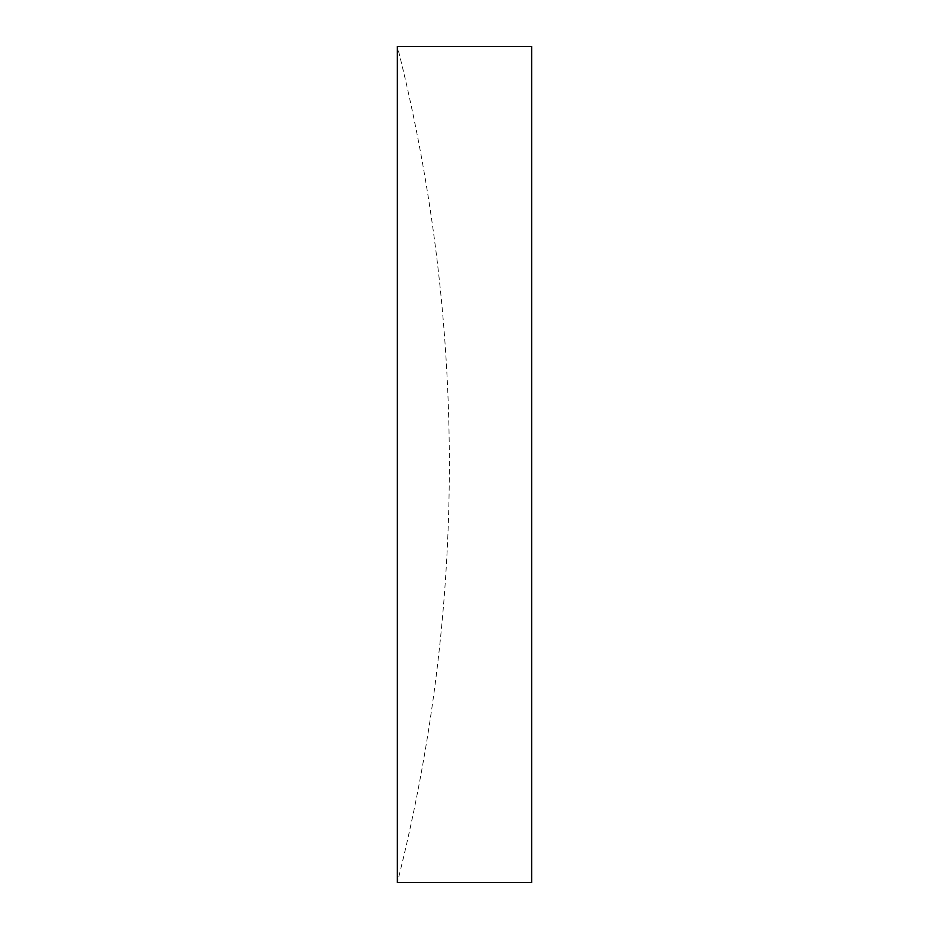 <?xml version="1.0" encoding="UTF-8"?>
<svg xmlns="http://www.w3.org/2000/svg" width="929" height="929" viewBox="0 0 929 929"><rect width="100%" height="100%" fill="white"/><g stroke="black" fill="none" stroke-linecap="round" stroke-linejoin="round"><path stroke-width="0.7" stroke-dasharray="4.64 3.48" d="M397.357 464.5L397.357 46.45A1706.759 1706.759 0 0 1 397.357 882.55L397.357 464.5M531.643 46.45L531.643 882.55"/><path stroke-width="1.39" d="M397.357 464.5L397.357 882.55L531.643 882.55L531.643 46.45L397.357 46.45L397.357 464.5"/></g></svg>
